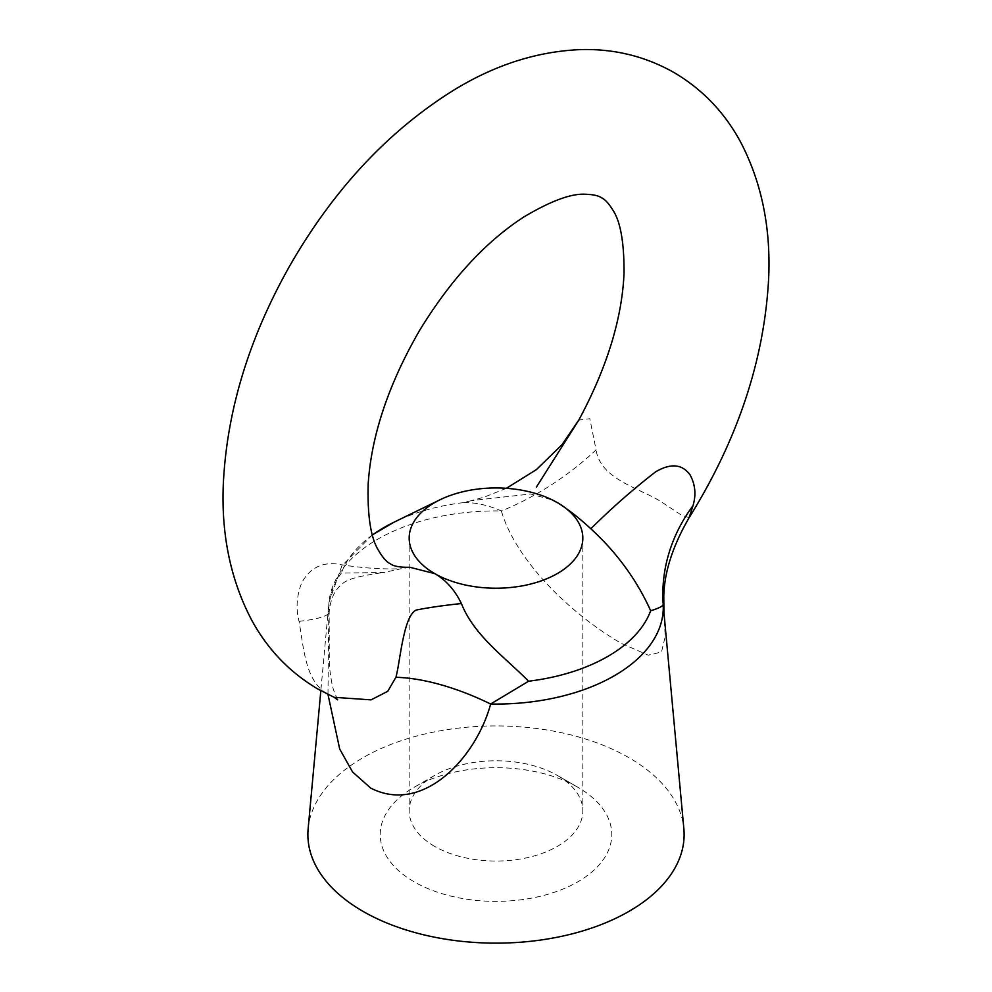 <?xml version="1.0" encoding="UTF-8"?>
<svg xmlns="http://www.w3.org/2000/svg" width="992" height="992" viewBox="0 0 992 992"><rect width="100%" height="100%" fill="white"/><g stroke="black" fill="none" stroke-linecap="round" stroke-linejoin="round"><path stroke-width="0.74" stroke-dasharray="4.96 3.72" d="M434.608 846.362A86.825 50.133 180 0 1 409.175 810.91A86.825 50.133 180 0 1 434.608 775.459A86.825 50.133 180 0 1 557.392 775.459L577.865 787.276A115.766 66.836 0 0 0 414.135 787.276A115.766 66.836 0 0 0 414.135 881.801A115.766 66.836 0 0 0 577.865 881.801A115.766 66.836 0 0 0 577.865 787.276L557.392 775.459A86.825 50.133 180 0 1 582.825 810.91A86.825 50.133 180 0 1 529.232 857.224A86.825 50.133 180 0 1 434.608 846.362M506.379 488.312L484.158 497.141L471.398 500.625L530.608 494.004L552.271 499.906M471.398 500.625L463.376 502.622C475.23 502.287 487.89 505.064 501.357 510.967A173.65 94.872 -35.1 0 0 596.08 449.872L589.818 418.723L578.807 420.062M299.051 621.352A173.65 19.53 2.9 0 0 329.17 611.965A173.65 19.53 2.9 0 0 328.811 610.588C329.009 596.8 333.176 584.288 341.335 573.078L383.805 572.496L401.152 568.751C381.089 569.458 359.501 567.858 336.35 563.927C321.172 562.34 309.678 568.528 301.866 582.515C296.658 595.349 295.728 608.294 299.051 621.352C304.135 651.012 305.747 683.376 329.48 694.933L334.168 697.314M409.845 567.275L401.152 568.751M689.142 517.65L681.268 515.046L662.52 502.646C642.518 488.92 600.47 480.116 596.08 449.872M308.14 828.779A188.133 108.612 180 0 1 428.643 733.125A188.133 108.612 180 0 1 629.027 757.739A188.133 108.612 180 0 1 683.86 828.779M327.98 694.437L328.811 610.588A167.276 96.571 180 0 1 328.96 602.367A167.276 96.571 180 0 1 501.357 510.967C515.443 559.228 568.441 612.696 621.314 643.374L648.284 655.179L661.515 652.004L665.198 636.653L663.946 612.188M463.376 502.622A158.063 91.264 0 0 0 394.022 522.189M372.471 534.986A158.063 91.264 0 0 0 341.335 573.078M409.175 538.086L409.175 810.91M434.608 775.459L414.135 787.276M582.825 538.086L582.825 810.91M372.422 534.837L341.856 565.862L328.96 602.367L320.838 690.717M337.615 699.819L333.622 690.159C331.75 683.984 330.311 675.416 329.307 664.454L329.17 611.965C330.361 599.838 334.242 590.91 340.814 585.168C345.402 580.506 352.668 576.761 383.805 572.496"/><path stroke-width="1.49" d="M434.397 573.413A86.825 50.133 180 0 1 409.175 538.086A86.825 50.133 180 0 1 439.989 499.782A86.825 50.133 180 0 1 552.011 499.782A86.825 50.133 180 0 1 557.194 502.522L557.603 502.758A86.825 50.133 180 0 1 582.825 538.086A86.825 50.133 180 0 1 529.368 584.362A86.825 50.133 180 0 1 434.806 573.649L409.845 567.275M552.011 499.782L557.194 502.522M409.845 567.263C400.086 567.461 393.588 566.308 390.364 563.791C386.855 562.266 382.949 557.888 378.646 550.659C370.834 538.272 367.338 516.125 368.168 484.22C371.306 435.699 388.418 384.474 419.504 330.572C450.579 279.732 485.398 241.837 523.987 216.876C550.882 200.905 571.367 193.366 585.404 194.246C593.228 194.482 598.647 195.684 601.636 197.842C604.971 199.355 608.666 203.36 612.734 209.858C620.459 221.315 624.228 242.482 624.03 273.346C622.009 318.841 606.943 367.747 578.807 420.075L536.374 487.122M557.603 502.758C568.391 509.516 579.477 518.196 590.848 528.786C610.911 508.747 632.499 489.763 655.65 471.808C670.828 462.979 682.322 464.045 690.134 475.007C695.342 484.666 696.272 494.921 692.949 505.796A173.65 155.967 173.4 0 0 663.189 604.401L683.86 828.779A188.133 108.612 180 0 1 572.582 933.745A188.133 108.612 180 0 1 362.973 911.338A188.133 108.612 180 0 1 308.14 828.779L320.838 690.717M692.949 505.796L689.142 517.65C737.949 439.307 764.46 359.364 768.676 277.847C770.871 227.143 761.434 181.734 740.379 141.633C724.433 112.257 702.311 89.218 673.99 72.515C645.246 56.284 614.11 48.645 580.556 49.6C536.821 51.398 494.202 65.125 452.687 90.805C388.083 131.378 334.068 189.224 290.631 264.306C249.352 336.92 226.92 410.08 223.324 483.786C221.129 534.49 230.566 579.886 251.621 619.988C267.567 649.363 289.689 672.402 318.01 689.118L334.168 697.314L371.058 699.868L387.748 691.3L395.92 677.288A173.65 80.625 -147.1 0 1 490.643 704.01C476.557 756.648 423.559 815.213 370.686 788.07L352.606 772.012L339.698 749.072L327.98 694.437M395.92 677.288C400.173 661.949 403.397 615.772 416.218 610.043C428.358 607.612 443.412 605.442 461.392 603.533C454.869 590.091 446.003 580.122 434.806 573.649M461.392 603.533C473.965 635.215 503.911 656.444 528.624 681.206L490.643 704.01A167.276 96.571 180 0 0 663.189 604.401C662.991 606.162 658.824 608.282 650.665 610.75C636.752 579.898 616.826 552.581 590.848 528.786M439.989 499.782L394.022 522.189A158.063 91.264 0 0 0 372.471 534.986M528.624 681.206A158.063 91.264 0 0 0 650.665 610.75M578.807 420.062L562.018 444.689L536.461 469.576L506.379 488.312M394.022 522.189L372.422 534.837M334.168 697.314L337.615 699.819M663.933 612.188L663.784 596.539C664.231 572.347 672.688 546.059 689.142 517.65"/></g></svg>
